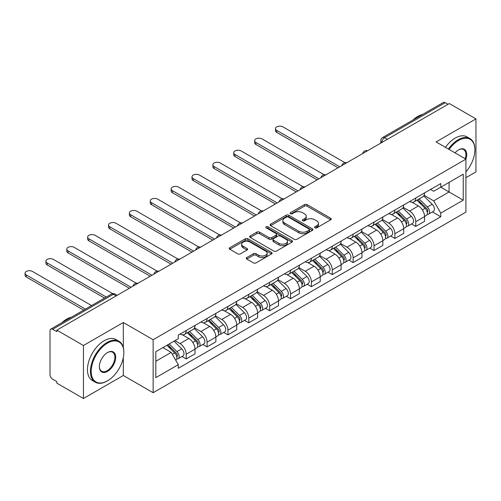 <?xml version="1.0" encoding="UTF-8"?>
<svg xmlns="http://www.w3.org/2000/svg" width="501" height="501" viewBox="0 0 501 501"><rect width="100%" height="100%" fill="white"/><g stroke="black" fill="none" stroke-linecap="round" stroke-linejoin="round"><path stroke-width="0.75" d="M314.922 227.83A1.303 0.751 0 0 0 316.757 227.83L330.71 219.776A1.86 1.071 0 0 0 331.255 219.018A1.86 1.071 0 0 0 330.71 218.261L307.075 204.615A1.86 1.071 0 0 0 304.445 204.615L290.499 212.668A1.303 0.751 0 0 0 290.117 213.201A1.303 0.751 0 0 0 290.499 213.733A1.303 0.751 0 0 0 292.334 213.733L294.137 212.687A5.943 3.432 0 0 1 302.541 212.687L304.514 213.827A5.943 3.432 0 0 1 306.255 216.25A5.943 3.432 0 0 1 304.514 218.674L302.71 219.72A1.303 0.751 0 0 0 302.328 220.252A1.303 0.751 0 0 0 302.71 220.778A1.303 0.751 0 0 0 304.545 220.778L306.349 219.739A5.943 3.432 0 0 1 314.753 219.739L316.726 220.878A5.943 3.432 0 0 1 318.467 223.302A5.943 3.432 0 0 1 316.726 225.726L314.922 226.771A1.303 0.751 0 0 0 314.54 227.297A1.303 0.751 0 0 0 314.922 227.83L314.922 226.771M246.799 257.533A1.86 1.071 0 0 0 246.26 258.291A1.86 1.071 0 0 0 246.799 259.048L253.431 262.875A1.86 1.071 0 0 0 256.061 262.875L271.555 253.932A1.86 1.071 0 0 0 272.099 253.174A1.86 1.071 0 0 0 271.555 252.416L247.92 238.764A1.86 1.071 0 0 0 245.29 238.764L229.796 247.713A1.86 1.071 0 0 0 229.251 248.471A1.86 1.071 0 0 0 229.796 249.229L237.806 253.857A1.86 1.071 0 0 0 240.436 253.857L247.062 250.024A1.86 1.071 0 0 0 247.607 249.266A1.86 1.071 0 0 0 247.062 248.509L243.091 246.216A4.966 2.868 0 0 1 241.639 244.187A4.966 2.868 0 0 1 244.701 241.538A4.966 2.868 0 0 1 250.118 242.158L265.68 251.145A4.966 2.868 0 0 1 267.133 253.174A4.966 2.868 0 0 1 264.065 255.823A4.966 2.868 0 0 1 258.654 255.197L256.061 253.7A1.86 1.071 0 0 0 253.431 253.7L246.799 257.533L246.799 259.048M153.143 339.722L123.315 322.5L83.448 345.515L56.826 330.146L449.328 103.538L475.95 118.906L436.083 141.921L465.917 159.149L153.143 339.722L153.143 392.709L465.917 212.13L465.917 159.149M294.269 239.296A1.86 1.071 0 0 0 296.899 239.296L312.392 230.354A1.86 1.071 0 0 0 312.937 229.596A1.86 1.071 0 0 0 312.392 228.838L288.758 215.192A1.86 1.071 0 0 0 286.127 215.192L270.634 224.135A1.86 1.071 0 0 0 270.089 224.893A1.86 1.071 0 0 0 270.634 225.65L294.269 239.296M266.626 228.112A1.303 0.751 0 0 1 267.941 228.293L291.951 242.152L276.477 251.089A1.86 1.071 0 0 1 273.853 251.089L250.218 237.443L250.218 235.927A1.86 1.071 0 0 0 249.673 236.685A1.86 1.071 0 0 0 250.218 237.443M250.218 235.927L256.85 232.095A1.86 1.071 0 0 1 259.474 232.095L269.062 237.631A1.86 1.071 0 0 0 271.686 237.631L276.082 235.088A1.86 1.071 0 0 0 276.627 234.33A1.86 1.071 0 0 0 276.082 233.572L266.106 227.811A1.303 0.751 0 0 1 265.724 227.279A1.303 0.751 0 0 1 266.526 226.59A1.303 0.751 0 0 1 267.941 226.753L291.97 240.624A1.86 1.071 0 0 1 292.515 241.382A1.86 1.071 0 0 1 291.97 242.14L291.97 240.624M83.448 345.515L83.448 398.502L56.826 383.133L56.826 381.587L52.68 379.194A3.783 2.186 -120 0 1 50.006 374.56L50.006 330.842A3.783 2.186 -120 0 1 50.789 329.107L111.385 294.118A3.783 2.186 60 0 1 113.282 294.306L52.68 329.295A3.783 2.186 -120 0 0 50.789 329.107M465.917 177.686L475.95 171.893L475.95 118.906M83.448 398.502L123.315 375.487L153.143 392.709M56.826 330.146L56.826 331.693L52.68 329.295M387.392 139.297L384.58 137.675A3.783 2.186 60 0 0 382.689 137.487L443.291 102.498A3.783 2.186 60 0 1 445.182 102.686L384.58 137.675A3.783 2.186 120 0 0 381.906 142.309L381.906 142.466M447.988 104.308L445.182 102.686M415.749 197.995A8.705 5.023 60 0 1 413.945 201.903L422.775 196.805A8.705 5.023 -120 0 0 424.579 192.898M403.217 207.37L409.599 211.046A8.705 5.023 60 0 1 415.749 221.705L424.579 216.607A8.705 5.023 -120 0 0 418.423 205.949L412.104 202.304M424.579 216.607L424.579 221.323L415.749 226.421L411.515 223.972M413.945 201.903A8.705 5.023 60 0 1 409.661 201.508M415.749 221.705L415.749 226.421M394.882 210.044A8.705 5.023 60 0 1 393.078 213.952L401.908 208.854A8.705 5.023 -120 0 0 403.712 204.947M390.648 236.021L394.882 238.47L403.712 233.372L403.712 228.656A8.705 5.023 -120 0 0 397.556 217.998L391.237 214.353M393.078 213.952A8.705 5.023 60 0 1 388.795 213.558M382.351 219.419L388.726 223.095A8.705 5.023 60 0 1 394.882 233.754L394.882 238.47M374.009 222.093A8.705 5.023 60 0 1 372.212 226.001L381.036 220.903A8.705 5.023 -120 0 0 382.839 216.996M369.776 248.07L374.009 250.519L382.839 245.421L382.839 240.705A8.705 5.023 -120 0 0 376.689 230.047L370.371 226.402M372.212 226.001A8.705 5.023 60 0 1 367.928 225.607M361.484 231.462L367.859 235.144A8.705 5.023 60 0 1 374.009 245.803L374.009 250.519M353.142 234.142A8.705 5.023 60 0 1 351.339 238.05L360.169 232.952A8.705 5.023 -120 0 0 361.972 229.045M348.909 260.119L353.142 262.568L361.972 257.47L361.972 252.755A8.705 5.023 -120 0 0 355.816 242.096L349.498 238.451M351.339 238.05A8.705 5.023 60 0 1 347.055 237.656M340.611 243.511L346.986 247.193A8.705 5.023 60 0 1 353.142 257.852L353.142 262.568M332.276 246.191A8.705 5.023 60 0 1 330.472 250.099L339.302 245.002A8.705 5.023 -120 0 0 341.1 241.094M328.042 272.168L332.276 274.617L341.1 269.519L341.1 264.804A8.705 5.023 -120 0 0 334.95 254.145L328.631 250.5M330.472 250.099A8.705 5.023 60 0 1 326.189 249.705M319.744 255.56L326.12 259.242A8.705 5.023 60 0 1 332.276 269.901L332.276 274.617M311.403 258.24A8.705 5.023 60 0 1 309.599 262.148L318.429 257.051A8.705 5.023 -120 0 0 320.233 253.143M307.169 284.217L311.403 286.666L320.233 281.568L320.233 276.853A8.705 5.023 -120 0 0 314.077 266.194L307.758 262.549M309.599 262.148A8.705 5.023 60 0 1 305.316 261.754M298.872 267.609L305.253 271.291A8.705 5.023 60 0 1 311.403 281.95L311.403 286.666M290.536 270.289A8.705 5.023 60 0 1 288.733 274.197L297.563 269.1A8.705 5.023 -120 0 0 299.366 265.192M286.303 296.266L290.536 298.709L299.366 293.611L299.366 288.902A8.705 5.023 -120 0 0 293.21 278.243L286.891 274.598M288.733 274.197A8.705 5.023 60 0 1 284.449 273.803M278.005 279.658L284.38 283.341A8.705 5.023 60 0 1 290.536 293.999L290.536 298.709M269.663 282.339A8.705 5.023 60 0 1 267.866 286.246L276.69 281.149A8.705 5.023 -120 0 0 278.493 277.241M265.43 308.315L269.663 310.758L278.493 305.66L278.493 300.951A8.705 5.023 -120 0 0 272.344 290.292L266.018 286.647M267.866 286.246A8.705 5.023 60 0 1 263.576 285.852M257.132 291.707L263.513 295.39A8.705 5.023 60 0 1 269.663 306.048L269.663 310.758M248.797 294.388A8.705 5.023 60 0 1 246.993 298.295L255.823 293.198A8.705 5.023 -120 0 0 257.627 289.29M244.563 320.364L248.797 322.807L257.627 317.709L257.627 313A8.705 5.023 -120 0 0 251.471 302.341L245.152 298.69M246.993 298.295A8.705 5.023 60 0 1 242.709 297.901M236.265 303.756L242.641 307.439A8.705 5.023 60 0 1 248.797 318.097L248.797 322.807M227.924 306.437A8.705 5.023 60 0 1 226.126 310.344L234.956 305.247A8.705 5.023 -120 0 0 236.754 301.339M223.696 332.413L227.93 334.856L236.754 329.758L236.754 325.049A8.705 5.023 -120 0 0 230.604 314.39L224.285 310.739M226.126 310.344A8.705 5.023 60 0 1 221.843 309.95M215.399 315.805L221.774 319.488A8.705 5.023 60 0 1 227.93 330.146L227.93 334.856M207.057 318.486A8.705 5.023 60 0 1 205.253 322.387L214.084 317.296A8.705 5.023 -120 0 0 215.887 313.388M202.824 344.463L207.057 346.905L215.887 341.807L215.887 337.098A8.705 5.023 -120 0 0 209.731 326.439L203.412 322.788M205.253 322.387A8.705 5.023 60 0 1 200.97 321.999M194.526 327.854L200.901 331.537A8.705 5.023 60 0 1 207.057 342.196L207.057 346.905M186.19 330.535A8.705 5.023 60 0 1 184.387 334.436L193.217 329.339A8.705 5.023 -120 0 0 195.014 325.437M181.957 356.512L186.19 358.954L195.021 353.856L195.021 349.147A8.705 5.023 -120 0 0 188.864 338.488L182.546 334.837M184.387 334.436A8.705 5.023 60 0 1 180.103 334.048M174.949 340.649L180.034 343.586A8.705 5.023 60 0 1 186.19 354.245L186.19 358.954M430.534 189.459L433.678 191.276L463.243 174.21L449.059 182.395L449.059 191.971L433.678 200.851L424.09 195.321M155.824 361.271L171.204 352.391L178.293 364.672L155.824 377.648L155.824 351.696L178.293 338.72L178.293 335.088L440.767 183.554L440.767 187.186L463.243 200.162L440.767 213.132L433.678 200.851M463.243 174.21L463.243 200.162M178.293 364.672L178.293 368.304L440.767 216.764L440.767 213.132M123.315 322.5L123.315 347.544M123.315 357.639L123.315 375.487M171.204 352.391L162.913 347.6M432.388 211.929L440.767 216.764M315.442 228.018L316.726 227.272A5.943 3.432 0 0 0 318.467 224.849L318.467 223.302M306.255 216.25L306.255 217.797A5.943 3.432 0 0 1 304.514 220.221L303.23 220.966M330.685 219.789L307.075 206.161A1.86 1.071 0 0 0 304.445 206.161L291.018 213.914M312.367 230.366L288.758 216.733A1.86 1.071 0 0 0 286.127 216.733L270.659 225.663M309.111 230.122A1.303 0.751 0 0 0 309.493 229.596A1.303 0.751 0 0 0 309.111 229.063L288.363 217.083A1.303 0.751 0 0 0 286.522 217.083L284.618 218.185A5.943 3.432 0 0 0 282.877 220.609A5.943 3.432 0 0 0 284.618 223.039L298.803 231.224A5.943 3.432 0 0 0 307.207 231.224L309.111 230.122L309.111 231.669A1.303 0.751 0 0 0 309.493 231.136L309.493 229.596M282.877 220.609L282.877 222.156A5.943 3.432 0 0 0 284.618 224.58L284.618 223.039M309.111 231.669L307.207 232.771A5.943 3.432 0 0 1 298.803 232.771L284.618 224.58M250.243 237.455L256.85 233.641L256.85 232.095M276.627 234.33L276.627 235.877A1.86 1.071 0 0 1 276.082 236.635L271.686 239.177A1.86 1.071 0 0 1 269.062 239.177L259.474 233.641A1.86 1.071 0 0 0 256.85 233.641M279.007 243.373A4.966 2.868 0 0 0 284.418 243.993A4.966 2.868 0 0 0 287.486 241.344A4.966 2.868 0 0 0 286.033 239.315L280.547 236.153A1.86 1.071 0 0 0 277.923 236.153L273.521 238.689A1.86 1.071 0 0 0 272.982 239.447A1.86 1.071 0 0 0 273.521 240.204L279.007 243.373L279.007 244.92A4.966 2.868 0 0 0 284.418 245.54A4.966 2.868 0 0 0 287.486 242.891L287.486 241.344M272.982 239.447L272.982 240.994A1.86 1.071 0 0 0 273.521 241.751L273.521 240.204M279.007 244.92L273.521 241.751M267.133 253.174L267.133 254.715A4.966 2.868 0 0 1 264.065 257.364A4.966 2.868 0 0 1 258.654 256.744L256.061 255.247A1.86 1.071 0 0 0 253.431 255.247L246.824 259.061M241.639 244.187L241.639 245.734A4.966 2.868 0 0 0 243.091 247.763L243.091 246.216M247.037 250.037L243.091 247.763M271.555 252.416L271.555 253.932L247.92 240.311A1.86 1.071 0 0 0 245.29 240.311L229.821 249.241M416.876 200.212L425.092 208.322A4.728 2.73 60 0 1 426.345 215.417L424.579 216.432M418.51 201.834L421.999 203.844M344.926 162.668L282.908 126.859A4.352 2.511 -0 0 0 278.168 126.321A4.352 2.511 -0 0 0 275.481 128.638A4.352 2.511 -0 0 0 276.759 130.417L339.766 166.795M417.784 199.686L426.789 208.566A2.273 1.309 60 0 1 427.384 211.973A2.273 1.309 60 0 1 427.178 212.055M419.149 198.903L427.372 207.013A4.728 2.73 60 0 1 428.618 214.102A4.728 2.73 60 0 1 427.19 214.253M423.746 195.91L432.188 204.233A4.728 2.73 60 0 1 433.434 211.322L428.618 214.102M338.025 167.797L276.759 132.421A4.352 2.511 180 0 1 275.481 130.648L275.481 128.638M396.003 212.261L404.226 220.371A4.728 2.73 60 0 1 405.472 227.467L403.706 228.481M397.644 213.883L401.126 215.893M324.059 174.717L262.042 138.909A4.352 2.511 -0 0 0 257.301 138.364A4.352 2.511 -0 0 0 254.614 140.687A4.352 2.511 -0 0 0 255.886 142.466L318.893 178.844M396.917 211.735L405.916 220.615A2.273 1.309 60 0 1 406.518 224.022A2.273 1.309 60 0 1 406.311 224.104M398.276 210.952L406.499 219.062A4.728 2.73 60 0 1 407.745 226.151A4.728 2.73 60 0 1 406.317 226.302M402.879 207.959L411.315 216.282A4.728 2.73 60 0 1 412.561 223.371L407.745 226.151M317.158 179.846L255.886 144.47A4.352 2.511 180 0 1 254.614 142.697L254.614 140.687M375.136 224.31L383.359 232.42A4.728 2.73 60 0 1 384.605 239.516L382.839 240.53M376.777 225.926L380.259 227.942M303.193 186.767L241.169 150.958A4.352 2.511 -0 0 0 236.428 150.413A4.352 2.511 -0 0 0 233.742 152.736A4.352 2.511 -0 0 0 235.019 154.515L298.026 190.894M376.044 223.784L385.05 232.664A2.273 1.309 60 0 1 385.651 236.071A2.273 1.309 60 0 1 385.444 236.153M377.41 223.001L385.632 231.111A4.728 2.73 60 0 1 386.878 238.2A4.728 2.73 60 0 1 385.451 238.351M382.012 220.008L390.448 228.331A4.728 2.73 60 0 1 391.694 235.42L386.878 238.2M296.285 191.896L235.019 156.519A4.352 2.511 180 0 1 233.742 154.746L233.742 152.736M465.917 171.874A23.084 13.327 120 0 0 474.879 149.88A23.084 13.327 120 0 0 458.559 140.455A23.084 13.327 120 0 0 449.084 149.43M448.395 149.029A23.647 13.652 -60 0 1 458.158 139.76A23.647 13.652 -60 0 1 469.982 138.589A23.647 13.652 -60 0 1 474.879 149.417A23.647 13.652 -60 0 1 474.879 149.649M455.021 152.855A11.542 6.663 -60 0 1 458.559 149.88L458.559 149.88A11.542 6.663 -60 0 1 465.911 159.143M465.21 158.736A10.972 6.338 120 0 0 463.644 149.567A10.972 6.338 120 0 0 458.359 149.999M412.974 120.002A23.647 13.652 -60 0 1 417.759 116.432A23.647 13.652 -60 0 1 422.537 114.478M445.452 147.332A23.647 13.652 -60 0 1 455.215 138.063A23.647 13.652 -60 0 1 467.038 136.892L469.982 138.589M107.126 381.042L107.527 380.81A23.084 13.327 120 0 0 123.847 352.547A23.084 13.327 120 0 0 107.527 343.122A23.084 13.327 120 0 0 91.207 371.391A23.084 13.327 120 0 0 107.527 380.81L107.126 381.042A23.647 13.652 -60 0 1 95.303 382.219A23.647 13.652 -60 0 1 91.677 363.269A23.647 13.652 -60 0 1 107.126 342.427A23.647 13.652 -60 0 1 118.95 341.256A23.647 13.652 -60 0 1 123.847 352.084A23.647 13.652 -60 0 1 123.847 352.316M107.527 352.547L107.527 352.547A11.542 6.663 -60 0 1 115.687 357.257A11.542 6.663 -60 0 1 107.527 371.391A11.542 6.663 -60 0 1 99.367 366.682A11.542 6.663 -60 0 1 107.527 352.547L107.527 352.547M99.367 366.444A10.972 6.338 120 0 0 101.64 371.241A10.972 6.338 120 0 0 107.126 370.696A10.972 6.338 120 0 0 114.297 361.027A10.972 6.338 120 0 0 112.612 352.234A10.972 6.338 120 0 0 107.327 352.666M61.942 322.669A23.647 13.652 -60 0 1 66.727 319.099A23.647 13.652 -60 0 1 71.505 317.146M95.303 382.219L92.359 380.516A23.647 13.652 -60 0 1 88.733 361.565A23.647 13.652 -60 0 1 104.183 340.73A23.647 13.652 -60 0 1 116.007 339.559L118.95 341.256M354.263 236.359L362.486 244.469A4.728 2.73 60 0 1 363.732 251.565L361.972 252.579M355.904 237.975L359.392 239.992M282.32 198.816L220.302 163.007A4.352 2.511 -0 0 0 215.562 162.462A4.352 2.511 -0 0 0 212.875 164.785A4.352 2.511 -0 0 0 214.146 166.564L277.159 202.936M355.178 235.833L364.183 244.713A2.273 1.309 60 0 1 364.778 248.12A2.273 1.309 60 0 1 364.571 248.202M356.537 235.044L364.759 243.16A4.728 2.73 60 0 1 366.012 250.25A4.728 2.73 60 0 1 364.578 250.4M361.14 232.057L369.575 240.38A4.728 2.73 60 0 1 370.828 247.469L366.012 250.25M275.418 203.945L214.146 168.568A4.352 2.511 180 0 1 212.875 166.795L212.875 164.785M333.397 248.408L341.619 256.518A4.728 2.73 60 0 1 342.866 263.614L341.1 264.628M335.037 250.024L338.519 252.041M261.453 210.865L199.429 175.056A4.352 2.511 -0 0 0 194.689 174.511A4.352 2.511 -0 0 0 192.002 176.834A4.352 2.511 -0 0 0 193.28 178.613L256.287 214.985M334.311 247.882L343.31 256.762A2.273 1.309 60 0 1 343.911 260.169A2.273 1.309 60 0 1 343.705 260.251M335.67 247.093L343.893 255.209A4.728 2.73 60 0 1 345.139 262.299A4.728 2.73 60 0 1 343.711 262.449M340.273 244.106L348.709 252.429A4.728 2.73 60 0 1 349.955 259.518L345.139 262.299M254.546 215.994L193.28 180.617A4.352 2.511 180 0 1 192.002 178.844L192.002 176.834M312.53 260.457L320.746 268.567A4.728 2.73 60 0 1 321.999 275.656L320.233 276.677M314.165 262.073L317.653 264.09M240.58 222.914L178.563 187.105A4.352 2.511 -0 0 0 173.822 186.56A4.352 2.511 -0 0 0 171.135 188.883A4.352 2.511 -0 0 0 172.407 190.662L235.42 227.034M313.438 259.931L322.444 268.812A2.273 1.309 60 0 1 323.039 272.218A2.273 1.309 60 0 1 322.832 272.3M314.803 259.142L323.02 267.252A4.728 2.73 60 0 1 324.272 274.348A4.728 2.73 60 0 1 322.844 274.498M319.4 256.149L327.836 264.478A4.728 2.73 60 0 1 329.088 271.567L324.272 274.348M233.679 228.043L172.407 192.666A4.352 2.511 180 0 1 171.135 190.894L171.135 188.883M291.657 272.506L299.88 280.616A4.728 2.73 60 0 1 301.126 287.706L299.36 288.726M293.298 274.122L296.78 276.139M219.714 234.963L157.696 199.154A4.352 2.511 -0 0 0 152.949 198.609A4.352 2.511 -0 0 0 150.262 200.932A4.352 2.511 -0 0 0 151.54 202.711L214.547 239.083M292.571 271.98L301.571 280.861A2.273 1.309 60 0 1 302.172 284.267A2.273 1.309 60 0 1 301.965 284.349M293.93 271.191L302.153 279.301A4.728 2.73 60 0 1 303.399 286.397A4.728 2.73 60 0 1 301.971 286.547M298.533 268.198L306.969 276.521A4.728 2.73 60 0 1 308.215 283.616L303.399 286.397M212.812 240.092L151.54 204.715A4.352 2.511 180 0 1 150.262 202.943L150.262 200.932M270.79 284.555L279.007 292.665A4.728 2.73 60 0 1 280.259 299.755L278.493 300.775M272.431 286.171L275.913 288.188M198.841 247.012L136.823 211.203A4.352 2.511 -0 0 0 132.082 210.658A4.352 2.511 -0 0 0 129.396 212.981A4.352 2.511 -0 0 0 130.673 214.754L193.68 251.133M271.699 284.029L280.704 292.91A2.273 1.309 60 0 1 281.299 296.316A2.273 1.309 60 0 1 281.092 296.398M273.064 283.24L281.286 291.35A4.728 2.73 60 0 1 282.533 298.446A4.728 2.73 60 0 1 281.105 298.596M277.66 280.247L286.102 288.57A4.728 2.73 60 0 1 287.349 295.665L282.533 298.446M191.939 252.141L130.673 216.764A4.352 2.511 180 0 1 129.396 214.985L129.396 212.981M249.918 296.605L258.14 304.714A4.728 2.73 60 0 1 259.386 311.804L257.62 312.824M251.558 298.22L255.047 300.231M177.974 259.061L115.956 223.252A4.352 2.511 -0 0 0 111.216 222.707A4.352 2.511 -0 0 0 108.529 225.03A4.352 2.511 -0 0 0 109.8 226.803L172.807 263.182M250.832 296.078L259.831 304.959A2.273 1.309 60 0 1 260.432 308.365A2.273 1.309 60 0 1 260.226 308.447M252.191 295.289L260.414 303.399A4.728 2.73 60 0 1 261.66 310.495A4.728 2.73 60 0 1 260.232 310.645M256.794 292.296L265.229 300.619A4.728 2.73 60 0 1 266.476 307.714L261.66 310.495M171.073 264.19L109.8 228.813A4.352 2.511 180 0 1 108.529 227.034L108.529 225.03M229.051 308.654L237.274 316.764A4.728 2.73 60 0 1 238.52 323.853L236.754 324.873M230.692 310.269L234.174 312.28M157.107 271.11L95.084 235.301A4.352 2.511 -0 0 0 90.343 234.756A4.352 2.511 -0 0 0 87.656 237.079A4.352 2.511 -0 0 0 88.934 238.852L151.941 275.231M229.959 308.128L238.964 317.008A2.273 1.309 60 0 1 239.566 320.415A2.273 1.309 60 0 1 239.359 320.496M231.324 307.338L239.547 315.448A4.728 2.73 60 0 1 240.793 322.544A4.728 2.73 60 0 1 239.365 322.694M235.927 304.345L244.363 312.668A4.728 2.73 60 0 1 245.609 319.763L240.793 322.544M150.2 276.239L88.934 240.862A4.352 2.511 180 0 1 87.656 239.083L87.656 237.079M208.178 320.703L216.401 328.813A4.728 2.73 60 0 1 217.647 335.902L215.887 336.923M209.819 322.318L213.307 324.329M136.234 283.159L74.217 247.35A4.352 2.511 -0 0 0 69.476 246.805A4.352 2.511 -0 0 0 66.79 249.129A4.352 2.511 -0 0 0 68.061 250.901L131.074 287.28M209.092 320.177L218.098 329.057A2.273 1.309 60 0 1 218.693 332.457A2.273 1.309 60 0 1 218.486 332.545M210.458 319.387L218.674 327.497A4.728 2.73 60 0 1 219.926 334.593A4.728 2.73 60 0 1 218.499 334.743M215.054 316.394L223.49 324.717A4.728 2.73 60 0 1 224.742 331.812L219.926 334.593M129.333 288.282L68.061 252.911A4.352 2.511 180 0 1 66.79 251.133L66.79 249.129M187.311 332.752L195.534 340.862A4.728 2.73 60 0 1 196.78 347.951L195.014 348.972M188.952 334.367L192.434 336.378M112.694 293.661L53.35 259.399A4.352 2.511 -0 0 0 48.603 258.854A4.352 2.511 -0 0 0 45.917 261.178A4.352 2.511 -0 0 0 47.194 262.95L106.287 297.068M188.226 332.226L197.225 341.106A2.273 1.309 60 0 1 197.826 344.506A2.273 1.309 60 0 1 197.619 344.594M189.585 331.437L197.807 339.546A4.728 2.73 60 0 1 199.054 346.642A4.728 2.73 60 0 1 197.626 346.792M194.188 328.443L202.623 336.766A4.728 2.73 60 0 1 203.869 343.861L199.054 346.642M104.546 298.07L47.194 264.96A4.352 2.511 180 0 1 45.917 263.182L45.917 261.178M166.933 345.283L174.661 352.911A4.728 2.73 60 0 1 175.914 360L175.676 360.138M168.079 346.416L171.567 348.427M91.57 305.566L32.477 271.448A4.352 2.511 -0 0 0 27.737 270.903A4.352 2.511 -0 0 0 25.05 273.227A4.352 2.511 -0 0 0 26.328 274.999L85.414 309.117M167.841 344.757L176.358 353.155A2.273 1.309 60 0 1 176.953 356.555A2.273 1.309 60 0 1 176.747 356.637M169.206 343.968L176.941 351.596A4.728 2.73 60 0 1 178.187 358.685A4.728 2.73 60 0 1 176.759 358.841M174.022 341.187L181.757 348.815A4.728 2.73 60 0 1 183.003 355.904L178.187 358.685M83.68 310.119L26.328 277.009A4.352 2.511 180 0 1 25.05 275.231L25.05 273.227M382.038 142.384L381.906 142.309A3.783 2.186 0 0 1 380.798 140.762L380.798 143.104M207.057 342.196L215.887 337.098M227.93 330.146L236.754 325.049M248.797 318.097L257.627 313M269.663 306.048L278.493 300.951M290.536 293.999L299.366 288.902M311.403 281.95L320.233 276.853M332.276 269.901L341.1 264.804M353.142 257.852L361.972 252.755M374.009 245.803L382.839 240.705M394.882 233.754L403.712 228.656M186.19 354.245L195.021 349.147M180.034 343.586L188.864 338.488M200.901 331.537L209.731 326.439M221.774 319.488L230.604 314.39M242.641 307.439L251.471 302.341M263.513 295.39L272.344 290.292M284.38 283.341L293.21 278.243M305.253 271.291L314.077 266.194M326.12 259.242L334.95 254.145M346.986 247.193L355.816 242.096M367.859 235.144L376.689 230.047M388.726 223.095L397.556 217.998M409.599 211.046L418.423 205.949M367.22 150.939A3.783 2.186 120 0 0 365.548 151.903M346.354 162.988A3.783 2.186 120 0 0 344.682 163.952M325.481 175.037A3.783 2.186 120 0 0 323.815 176.001M304.614 187.086A3.783 2.186 120 0 0 302.942 188.05M283.748 199.135A3.783 2.186 120 0 0 282.076 200.099M262.875 211.184A3.783 2.186 120 0 0 261.203 212.148M242.008 223.233A3.783 2.186 120 0 0 240.336 224.197M221.135 235.282A3.783 2.186 120 0 0 219.469 236.247M200.268 247.331A3.783 2.186 120 0 0 198.596 248.296M179.396 259.38A3.783 2.186 120 0 0 177.73 260.345M158.529 271.429A3.783 2.186 120 0 0 156.857 272.394M137.662 283.478A3.783 2.186 120 0 0 135.99 284.443M116.088 295.928L113.282 294.306A3.783 2.186 120 0 1 115.174 294.118A3.783 3.783 0 0 0 111.385 294.118M316.726 227.272L316.726 225.726M302.71 220.778L302.71 219.72M304.514 220.221L304.514 218.674M290.499 213.733L290.499 212.668M304.445 206.161L304.445 204.615M307.075 206.161L307.075 204.615M330.71 219.776L330.71 218.261M270.634 225.65L270.634 224.135M286.127 216.733L286.127 215.192M288.758 216.733L288.758 215.192M312.392 230.354L312.392 228.838M298.803 232.771L298.803 231.224M307.207 232.771L307.207 231.224M259.474 233.641L259.474 232.095M269.062 239.177L269.062 237.631M271.686 239.177L271.686 237.631M276.082 236.635L276.082 235.088M267.941 228.293L267.941 226.753M253.431 255.247L253.431 253.7M256.061 255.247L256.061 253.7M258.654 256.744L258.654 255.197M247.062 250.024L247.062 248.509M229.796 249.229L229.796 247.713M245.29 240.311L245.29 238.764M247.92 240.311L247.92 238.764M425.092 208.322L422.381 209.894M427.854 210.934L427.002 211.428M432.188 204.233L427.372 207.013M276.759 132.421L276.759 130.417M404.226 220.371L401.508 221.943M406.987 222.983L406.136 223.477M411.315 216.282L406.499 219.062M255.886 144.47L255.886 142.466M383.359 232.42L380.641 233.992M386.121 235.032L385.269 235.52M390.448 228.331L385.632 231.111M235.019 156.519L235.019 154.515M362.486 244.469L359.768 246.041M365.248 247.081L364.396 247.569M369.575 240.38L364.759 243.16M214.146 168.568L214.146 166.564M341.619 256.518L338.901 258.09M344.381 259.13L343.529 259.618M348.709 252.429L343.893 255.209M193.28 180.617L193.28 178.613M320.746 268.567L318.035 270.139M323.508 271.179L322.657 271.667M327.836 264.478L323.02 267.252M172.407 192.666L172.407 190.662M299.88 280.616L297.162 282.188M302.642 283.228L301.79 283.716M306.969 276.521L302.153 279.301M151.54 204.715L151.54 202.711M279.007 292.665L276.295 294.231M281.775 295.277L280.917 295.765M286.102 288.57L281.286 291.35M130.673 216.764L130.673 214.754M258.14 304.714L255.422 306.28M260.902 307.326L260.05 307.814M265.229 300.619L260.414 303.399M109.8 228.813L109.8 226.803M237.274 316.764L234.556 318.329M240.035 319.375L239.184 319.863M244.363 312.668L239.547 315.448M88.934 240.862L88.934 238.852M216.401 328.813L213.683 330.378M219.162 331.424L218.311 331.912M223.49 324.717L218.674 327.497M68.061 252.911L68.061 250.901M195.534 340.862L192.816 342.427M198.296 343.467L197.444 343.962M202.623 336.766L197.807 339.546M47.194 264.96L47.194 262.95M174.661 352.911L172.294 354.276M177.423 355.516L176.571 356.011M181.757 348.815L176.941 351.596M26.328 277.009L26.328 274.999M367.54 150.757A3.783 3.783 0 0 0 362.686 153.556M346.673 162.806A3.783 3.783 0 0 0 341.82 165.606M325.807 174.855A3.783 3.783 0 0 0 320.947 177.655M304.934 186.904A3.783 3.783 0 0 0 300.08 189.704M284.067 198.947A3.783 3.783 0 0 0 279.214 201.753M263.194 210.996A3.783 3.783 0 0 0 258.341 213.802M242.327 223.045A3.783 3.783 0 0 0 237.474 225.851M221.461 235.094A3.783 3.783 0 0 0 216.601 237.9M200.588 247.143A3.783 3.783 0 0 0 195.734 249.949M179.721 259.192A3.783 3.783 0 0 0 174.868 261.998M158.848 271.241A3.783 3.783 0 0 0 153.995 274.047M137.982 283.29A3.783 3.783 0 0 0 133.128 286.096M117.196 295.289L115.174 294.118M382.689 137.487A3.783 3.783 0 0 0 380.798 140.762M474.879 149.88L474.879 149.417M123.847 352.547L123.847 352.084"/></g></svg>

